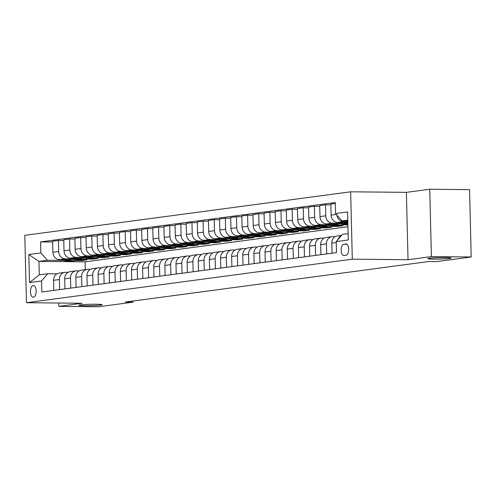 <?xml version="1.0" encoding="UTF-8"?>
<svg xmlns="http://www.w3.org/2000/svg" width="496" height="496" viewBox="0 0 496 496"><rect width="100%" height="100%" fill="white"/><g stroke="black" fill="none" stroke-linecap="round" stroke-linejoin="round"><path stroke-width="0.74" d="M96.193 304.234A11.681 0.713 -1.4 0 1 102.17 304.711A11.681 0.713 -1.4 0 1 84.797 305.753A11.681 0.713 -1.4 0 1 78.821 305.282A11.681 0.713 -1.4 0 1 96.193 304.234M445.197 257.61A11.681 0.713 -1.4 0 1 451.174 258.087A11.681 0.713 -1.4 0 1 433.802 259.135A11.681 0.713 -1.4 0 1 427.825 258.658A11.681 0.713 -1.4 0 1 445.197 257.61M33.455 297.203A5.84 2.852 -89.4 0 0 36.165 291.202A5.84 2.852 -89.4 0 0 33.375 285.535A5.84 2.852 -89.4 0 0 33.17 285.547A5.84 2.852 -89.4 0 0 30.461 291.555A5.84 2.852 -89.4 0 0 33.257 297.216A5.84 2.852 -89.4 0 0 33.455 297.203M350.66 191.809L24.8 235.34L26.449 302.703L352.303 259.179L350.66 191.809L406.379 192.355L408.028 259.724L431.396 256.599L429.753 189.236L406.379 192.355M429.753 189.236L469.551 189.627L471.2 256.99L431.396 256.599M471.2 256.99L436.697 261.603L428.742 261.522L125.141 302.076L133.102 302.157L133.071 301.016M345.768 243.976L343.809 244.237A5.654 2.765 -89.4 0 0 341.186 250.052A5.654 2.765 -89.4 0 0 343.895 255.539A5.654 2.765 -89.4 0 0 344.088 255.527L346.047 255.266A5.654 2.765 -89.4 0 0 348.669 249.451A5.654 2.765 -89.4 0 0 345.96 243.964A5.654 2.765 -89.4 0 0 345.768 243.976L346.158 243.976M347.777 220.143L342.104 220.9L335.556 213.553L335.29 202.542L40.591 241.905L52.638 242.023M335.556 213.553L347.578 211.947L348.26 239.99L336.245 241.595L342.432 234.372L348.105 233.616M347.938 226.74L85.12 261.851L38.948 261.398L39.277 274.871L47.734 273.742L41.546 280.959L41.813 291.977L336.511 252.613L336.245 241.595M41.546 280.959L29.524 282.565L28.842 254.529L40.864 252.923L40.591 241.905M58.714 303.025L58.801 306.373L98.599 306.764L133.102 302.157M58.801 306.373L82.169 303.254L26.449 302.703M408.028 259.724L352.303 259.179M47.734 273.742L56.941 273.829M59.607 289.602L59.365 279.539A7.297 6.355 -97.6 0 1 64.765 272.366A7.297 6.355 -97.6 0 1 65.553 272.316L68.07 272.341M70.736 288.114L70.494 278.051A7.297 6.355 -97.6 0 1 75.894 270.878A7.297 6.355 -97.6 0 1 76.682 270.835L79.199 270.859M81.865 286.626L81.623 276.563A7.297 6.355 -97.6 0 1 87.023 269.396A7.297 6.355 -97.6 0 1 87.811 269.347L90.328 269.371M92.994 285.138L92.752 275.082A7.297 6.355 -97.6 0 1 98.152 267.908A7.297 6.355 -97.6 0 1 98.94 267.859L101.457 267.883M104.123 283.65L103.881 273.594A7.297 6.355 -97.6 0 1 109.281 266.42A7.297 6.355 -97.6 0 1 110.069 266.371L112.586 266.395M115.252 282.168L115.01 272.106A7.297 6.355 -97.6 0 1 120.41 264.932A7.297 6.355 -97.6 0 1 121.198 264.889L123.715 264.914M126.381 280.68L126.139 270.618A7.297 6.355 -97.6 0 1 131.539 263.45A7.297 6.355 -97.6 0 1 132.327 263.401L134.844 263.426M137.51 279.192L137.268 269.136A7.297 6.355 -97.6 0 1 142.668 261.962A7.297 6.355 -97.6 0 1 143.456 261.913L145.973 261.938M148.639 277.704L148.397 267.648A7.297 6.355 -97.6 0 1 153.797 260.474A7.297 6.355 -97.6 0 1 154.585 260.425L157.102 260.45M159.768 276.222L159.526 266.16A7.297 6.355 -97.6 0 1 164.926 258.986A7.297 6.355 -97.6 0 1 165.714 258.937L168.231 258.962M170.897 274.734L170.655 264.672A7.297 6.355 -97.6 0 1 176.055 257.498A7.297 6.355 -97.6 0 1 176.843 257.455L179.36 257.48M182.026 273.246L181.784 263.184A7.297 6.355 -97.6 0 1 187.184 256.017A7.297 6.355 -97.6 0 1 187.972 255.967L190.489 255.992M193.155 271.758L192.913 261.702A7.297 6.355 -97.6 0 1 198.313 254.529A7.297 6.355 -97.6 0 1 199.101 254.479L201.618 254.504M204.284 270.27L204.042 260.214A7.297 6.355 -97.6 0 1 209.442 253.041A7.297 6.355 -97.6 0 1 210.23 252.991L212.747 253.016M215.413 268.789L215.171 258.726A7.297 6.355 -97.6 0 1 220.571 251.553A7.297 6.355 -97.6 0 1 221.359 251.509L223.876 251.534M226.542 267.301L226.3 257.238A7.297 6.355 -97.6 0 1 231.7 250.071A7.297 6.355 -97.6 0 1 232.488 250.021L235.005 250.046M237.671 265.813L237.429 255.756A7.297 6.355 -97.6 0 1 242.829 248.583A7.297 6.355 -97.6 0 1 243.617 248.533L246.134 248.558M248.8 264.325L248.558 254.268A7.297 6.355 -97.6 0 1 253.958 247.095A7.297 6.355 -97.6 0 1 254.746 247.045L257.263 247.07M259.929 262.843L259.687 252.78A7.297 6.355 -97.6 0 1 265.087 245.607A7.297 6.355 -97.6 0 1 265.875 245.557L268.392 245.582M271.058 261.355L270.816 251.292A7.297 6.355 -97.6 0 1 276.216 244.119A7.297 6.355 -97.6 0 1 277.004 244.075L279.521 244.1M282.187 259.867L281.945 249.804A7.297 6.355 -97.6 0 1 287.345 242.637A7.297 6.355 -97.6 0 1 288.133 242.587L290.65 242.612M293.316 258.379L293.074 248.322A7.297 6.355 -97.6 0 1 298.474 241.149A7.297 6.355 -97.6 0 1 299.262 241.099L301.779 241.124M304.445 256.891L304.203 246.834A7.297 6.355 -97.6 0 1 309.603 239.661A7.297 6.355 -97.6 0 1 310.391 239.611L312.908 239.636M315.574 255.409L315.332 245.346A7.297 6.355 -97.6 0 1 320.732 238.173A7.297 6.355 -97.6 0 1 321.52 238.13L324.037 238.154M326.703 253.921L326.461 243.858A7.297 6.355 -97.6 0 1 331.861 236.691A7.297 6.355 -97.6 0 1 332.649 236.642L335.166 236.666M85.12 261.851L85.312 269.626M347.795 220.956L342.104 220.9M347.814 221.724L343.449 221.681A7.297 6.355 -97.6 0 1 336.958 215.128M347.839 222.555L337.658 222.456A7.297 6.355 -97.6 0 1 331.117 215.109L330.844 204.092L335.308 203.496M342.147 223.262L332.32 223.169A7.297 6.355 -97.6 0 1 325.773 215.822L325.506 204.805L330.863 204.86M344.714 224.118L326.529 223.938A7.297 6.355 -97.6 0 1 319.988 216.597L319.715 205.58L325.506 204.805M347.894 224.917L342.941 224.868M331.018 224.75L321.191 224.651A7.297 6.355 -97.6 0 1 314.644 217.31L314.377 206.293L319.734 206.342M337.584 225.674L337.602 226.412L342.947 225.699L337.782 225.643M333.585 225.606L315.4 225.426A7.297 6.355 -97.6 0 1 308.859 218.079L308.586 207.068L314.377 206.293M337.602 226.412L331.812 226.356M319.889 226.238L310.062 226.139A7.297 6.355 -97.6 0 1 303.515 218.792L303.248 207.781L308.605 207.83M326.455 227.156L326.473 227.9L331.818 227.18L326.653 227.131M322.456 227.094L304.271 226.914A7.297 6.355 -97.6 0 1 297.73 219.567L297.457 208.549L303.248 207.781M326.473 227.9L320.683 227.838M308.76 227.726L298.933 227.627A7.297 6.355 -97.6 0 1 292.386 220.28L292.119 209.269L297.476 209.318M315.326 228.644L315.344 229.381L320.689 228.668L315.524 228.619M311.327 228.575L293.142 228.402A7.297 6.355 -97.6 0 1 286.601 221.055L286.328 210.037L292.119 209.269M315.344 229.381L309.554 229.326M297.631 229.208L287.804 229.115A7.297 6.355 -97.6 0 1 281.257 221.768L280.99 210.75L286.347 210.806M304.197 230.132L304.215 230.869L309.56 230.156L304.395 230.107M300.198 230.063L282.013 229.884A7.297 6.355 -97.6 0 1 275.472 222.543L275.199 211.525L280.99 210.75M304.215 230.869L298.425 230.814M286.502 230.696L276.675 230.603A7.297 6.355 -97.6 0 1 270.128 223.256L269.861 212.238L275.218 212.294M293.068 231.62L293.086 232.357L298.431 231.644L293.266 231.595M289.069 231.551L270.884 231.372A7.297 6.355 -97.6 0 1 264.343 224.025L264.07 213.013L269.861 212.238M293.086 232.357L287.296 232.302M275.373 232.184L265.546 232.085A7.297 6.355 -97.6 0 1 258.999 224.744L258.732 213.726L264.089 213.776M281.939 233.108L281.957 233.845L287.302 233.132L282.137 233.077M277.94 233.039L259.755 232.86A7.297 6.355 -97.6 0 1 253.214 225.513L252.941 214.501L258.732 213.726M281.957 233.845L276.167 233.79M264.244 233.672L254.417 233.573A7.297 6.355 -97.6 0 1 247.87 226.226L247.603 215.214L252.96 215.264M270.81 234.589L270.828 235.327L276.173 234.614L271.008 234.565M266.811 234.527L248.626 234.348A7.297 6.355 -97.6 0 1 242.085 227.001L241.812 215.983L247.603 215.214M270.828 235.327L265.038 235.271M253.115 235.154L243.288 235.061A7.297 6.355 -97.6 0 1 236.741 227.714L236.474 216.696L241.831 216.752M259.681 236.077L259.699 236.815L265.044 236.102L259.879 236.053M255.682 236.009L237.497 235.836A7.297 6.355 -97.6 0 1 230.956 228.489L230.683 217.471L236.474 216.696M259.699 236.815L253.909 236.759M241.986 236.642L232.159 236.549A7.297 6.355 -97.6 0 1 225.612 229.202L225.345 218.184L230.702 218.24M248.552 237.565L248.57 238.303L253.915 237.59L248.75 237.541M244.553 237.497L226.368 237.317A7.297 6.355 -97.6 0 1 219.827 229.977L219.554 218.959L225.345 218.184M248.57 238.303L242.78 238.247M230.857 238.13L221.03 238.03A7.297 6.355 -97.6 0 1 214.483 230.69L214.216 219.672L219.573 219.722M237.423 239.053L237.441 239.791L242.786 239.078L237.621 239.029M233.424 238.985L215.239 238.805A7.297 6.355 -97.6 0 1 208.698 231.458L208.425 220.447L214.216 219.672M237.441 239.791L231.651 239.735M219.728 239.618L209.901 239.518A7.297 6.355 -97.6 0 1 203.354 232.171L203.087 221.16L208.444 221.21M226.294 240.535L226.312 241.279L231.657 240.56L226.492 240.51M222.295 240.473L204.11 240.293A7.297 6.355 -97.6 0 1 197.569 232.946L197.296 221.929L203.087 221.16M226.312 241.279L220.522 241.217M208.599 241.106L198.772 241.006A7.297 6.355 -97.6 0 1 192.225 233.659L191.958 222.648L197.315 222.698M215.165 242.023L215.183 242.761L220.528 242.048L215.363 241.998M211.166 241.955L192.981 241.781A7.297 6.355 -97.6 0 1 186.44 234.434L186.167 223.417L191.958 222.648M215.183 242.761L209.393 242.705M197.47 242.587L187.643 242.494A7.297 6.355 -97.6 0 1 181.096 235.147L180.829 224.13L186.186 224.186M204.036 243.511L204.054 244.249L209.399 243.536L204.234 243.486M200.037 243.443L181.852 243.263A7.297 6.355 -97.6 0 1 175.311 235.922L175.038 224.905L180.829 224.13M204.054 244.249L198.264 244.193M186.341 244.075L176.514 243.982A7.297 6.355 -97.6 0 1 169.967 236.635L169.7 225.618L175.057 225.674M192.907 244.999L192.925 245.737L198.27 245.024L193.105 244.974M188.908 244.931L170.723 244.751A7.297 6.355 -97.6 0 1 164.182 237.404L163.909 226.393L169.7 225.618M192.925 245.737L187.135 245.681M175.212 245.563L165.385 245.464A7.297 6.355 -97.6 0 1 158.838 238.123L158.571 227.106L163.928 227.156M181.778 246.487L181.796 247.225L187.141 246.512L181.976 246.456M177.779 246.419L159.594 246.239A7.297 6.355 -97.6 0 1 153.053 238.892L152.78 227.881L158.571 227.106M181.796 247.225L176.006 247.169M164.083 247.051L154.256 246.952A7.297 6.355 -97.6 0 1 147.709 239.605L147.442 228.594L152.799 228.644M170.649 247.969L170.667 248.707L176.012 247.994L170.847 247.944M166.65 247.907L148.465 247.727A7.297 6.355 -97.6 0 1 141.924 240.38L141.651 229.363L147.442 228.594M170.667 248.707L164.877 248.651M152.954 248.533L143.127 248.44A7.297 6.355 -97.6 0 1 136.58 241.093L136.313 230.076L141.67 230.132M159.52 249.457L159.538 250.195L164.883 249.482L159.718 249.432M155.521 249.389L137.336 249.215A7.297 6.355 -97.6 0 1 130.795 241.868L130.522 230.851L136.313 230.076M159.538 250.195L153.748 250.139M141.825 250.021L131.998 249.928A7.297 6.355 -97.6 0 1 125.451 242.581L125.184 231.564L130.541 231.62M148.391 250.945L148.409 251.683L153.754 250.97L148.589 250.92M144.392 250.877L126.207 250.697A7.297 6.355 -97.6 0 1 119.666 243.356L119.393 232.339L125.184 231.564M148.409 251.683L142.619 251.627M130.696 251.509L120.869 251.41A7.297 6.355 -97.6 0 1 114.322 244.069L114.055 233.052L119.412 233.108M137.262 252.433L137.28 253.171L142.625 252.458L137.46 252.408M133.263 252.365L115.078 252.185A7.297 6.355 -97.6 0 1 108.537 244.838L108.264 233.827L114.055 233.052M137.28 253.171L131.49 253.115M119.567 252.997L109.74 252.898A7.297 6.355 -97.6 0 1 103.193 245.551L102.926 234.54L108.283 234.589M126.133 253.921L126.151 254.659L131.496 253.94L126.331 253.89M122.134 253.853L103.949 253.673A7.297 6.355 -97.6 0 1 97.408 246.326L97.135 235.309L102.926 234.54M126.151 254.659L120.361 254.597M108.438 254.485L98.611 254.386A7.297 6.355 -97.6 0 1 92.064 247.039L91.797 236.028L97.154 236.077M115.004 255.403L115.022 256.141L120.367 255.428L115.202 255.378M111.005 255.335L92.82 255.161A7.297 6.355 -97.6 0 1 86.279 247.814L86.006 236.797L91.797 236.028M115.022 256.141L109.232 256.085M97.309 255.967L87.482 255.874A7.297 6.355 -97.6 0 1 80.935 248.527L80.668 237.51L86.025 237.565M103.875 256.891L103.893 257.629L109.238 256.916L104.073 256.866M99.876 256.823L81.691 256.643A7.297 6.355 -97.6 0 1 75.15 249.302L74.877 238.285L80.668 237.51M103.893 257.629L98.103 257.573M86.18 257.455L76.353 257.362A7.297 6.355 -97.6 0 1 69.806 250.015L69.539 238.998L74.896 239.053M92.746 258.379L92.764 259.117L98.109 258.404L92.944 258.354M88.747 258.311L70.562 258.131A7.297 6.355 -97.6 0 1 64.021 250.784L63.748 239.773L69.539 238.998M92.764 259.117L86.974 259.061M75.051 258.943L65.224 258.844A7.297 6.355 -97.6 0 1 58.677 251.503L58.41 240.486L63.767 240.535M81.617 259.867L81.635 260.605L86.98 259.892L81.815 259.836M77.618 259.799L59.433 259.619A7.297 6.355 -97.6 0 1 52.892 252.272L52.619 241.261L58.41 240.486M81.635 260.605L75.845 260.549M63.922 260.431L47.405 260.27L38.948 261.398L28.842 254.529M338.036 239.506A7.297 6.355 -97.6 0 1 341.279 235.718M332.047 253.208L331.799 243.145A7.297 6.355 -97.6 0 1 337.199 235.972L341.558 235.395M320.918 254.696L320.67 244.633A7.297 6.355 -97.6 0 1 326.07 237.46L331.861 236.691M309.789 256.178L309.541 246.121A7.297 6.355 -97.6 0 1 314.941 238.948L320.732 238.173M298.66 257.666L298.412 247.609A7.297 6.355 -97.6 0 1 303.812 240.436L309.603 239.661M287.531 259.154L287.283 249.091A7.297 6.355 -97.6 0 1 292.683 241.924L298.474 241.149M276.402 260.642L276.154 250.579A7.297 6.355 -97.6 0 1 281.554 243.406L287.345 242.637M265.273 262.124L265.025 252.067A7.297 6.355 -97.6 0 1 270.425 244.894L276.216 244.119M254.144 263.612L253.896 253.555A7.297 6.355 -97.6 0 1 259.296 246.382L265.087 245.607M243.015 265.1L242.767 255.037A7.297 6.355 -97.6 0 1 248.167 247.87L253.958 247.095M231.886 266.588L231.638 256.525A7.297 6.355 -97.6 0 1 237.038 249.352L242.829 248.583M220.757 268.076L220.509 258.013A7.297 6.355 -97.6 0 1 225.909 250.84L231.7 250.071M209.628 269.557L209.38 259.501A7.297 6.355 -97.6 0 1 214.78 252.328L220.571 251.553M198.499 271.045L198.251 260.989A7.297 6.355 -97.6 0 1 203.651 253.816L209.442 253.041M187.37 272.533L187.122 262.471A7.297 6.355 -97.6 0 1 192.522 255.304L198.313 254.529M176.241 274.021L175.993 263.959A7.297 6.355 -97.6 0 1 181.393 256.785L187.184 256.017M165.112 275.503L164.864 265.447A7.297 6.355 -97.6 0 1 170.264 258.273L176.055 257.498M153.983 276.991L153.735 266.935A7.297 6.355 -97.6 0 1 159.135 259.761L164.926 258.986M142.854 278.479L142.606 268.417A7.297 6.355 -97.6 0 1 148.006 261.249L153.797 260.474M131.725 279.967L131.477 269.905A7.297 6.355 -97.6 0 1 136.877 262.731L142.668 261.962M120.596 281.455L120.348 271.393A7.297 6.355 -97.6 0 1 125.748 264.219L131.539 263.45M109.467 282.937L109.219 272.881A7.297 6.355 -97.6 0 1 114.619 265.707L120.41 264.932M98.338 284.425L98.09 274.369A7.297 6.355 -97.6 0 1 103.49 267.195L109.281 266.42M87.209 285.913L86.961 275.85A7.297 6.355 -97.6 0 1 92.361 268.683L98.152 267.908M76.08 287.401L75.832 277.338A7.297 6.355 -97.6 0 1 81.232 270.165L87.023 269.396M64.951 288.883L64.703 278.826A7.297 6.355 -97.6 0 1 70.103 271.653L75.894 270.878M40.864 252.923L47.405 260.27M53.822 290.371L53.574 280.314A7.297 6.355 -97.6 0 1 58.974 273.141L64.765 272.366M29.524 282.565L39.277 274.871M340.746 222.481A13.956 12.152 82.4 0 0 347.876 224.291M346.332 222.537A13.956 12.152 82.4 0 0 347.851 223.169M342.835 222.506A13.956 12.152 82.4 0 0 347.876 224.087M347.87 223.82A13.956 12.152 -97.6 0 1 344.174 222.518M329.617 223.969A13.956 12.152 82.4 0 0 337.144 225.73L338.836 225.506A13.956 12.152 82.4 0 0 339.369 225.42M335.203 224.025A13.956 12.152 82.4 0 0 341.595 225.134A13.956 12.152 82.4 0 0 344.863 224.149M331.706 223.987A13.956 12.152 82.4 0 0 338.836 225.506M341.595 225.134L339.909 225.364A13.956 12.152 -97.6 0 1 333.045 224.006M318.488 225.457A13.956 12.152 82.4 0 0 326.015 227.218L327.707 226.994A13.956 12.152 82.4 0 0 328.24 226.908M324.074 225.513A13.956 12.152 82.4 0 0 330.466 226.622A13.956 12.152 82.4 0 0 333.734 225.637M320.577 225.475A13.956 12.152 82.4 0 0 327.707 226.994M330.466 226.622L328.78 226.846A13.956 12.152 -97.6 0 1 321.916 225.488M307.359 226.945A13.956 12.152 82.4 0 0 314.886 228.706L316.578 228.476A13.956 12.152 82.4 0 0 317.111 228.396M312.945 227.001A13.956 12.152 82.4 0 0 319.337 228.11A13.956 12.152 82.4 0 0 322.605 227.118M309.448 226.963A13.956 12.152 82.4 0 0 316.578 228.476M319.337 228.11L317.651 228.334A13.956 12.152 -97.6 0 1 310.787 226.976M296.23 228.433A13.956 12.152 82.4 0 0 303.757 230.194L305.449 229.964A13.956 12.152 82.4 0 0 305.982 229.877M301.816 228.482A13.956 12.152 82.4 0 0 308.208 229.598A13.956 12.152 82.4 0 0 311.476 228.606M298.319 228.451A13.956 12.152 82.4 0 0 305.449 229.964M308.208 229.598L306.522 229.822A13.956 12.152 -97.6 0 1 299.658 228.464M285.101 229.915A13.956 12.152 82.4 0 0 292.628 231.675L294.32 231.452A13.956 12.152 82.4 0 0 294.853 231.365M290.687 229.97A13.956 12.152 82.4 0 0 297.079 231.08A13.956 12.152 82.4 0 0 300.347 230.094M287.19 229.939A13.956 12.152 82.4 0 0 294.32 231.452M297.079 231.08L295.393 231.31A13.956 12.152 -97.6 0 1 288.529 229.952M273.972 231.403A13.956 12.152 82.4 0 0 281.499 233.163L283.191 232.94A13.956 12.152 82.4 0 0 283.724 232.853M279.558 231.458A13.956 12.152 82.4 0 0 285.95 232.568A13.956 12.152 82.4 0 0 289.218 231.582M276.061 231.421A13.956 12.152 82.4 0 0 283.191 232.94M285.95 232.568L284.264 232.798A13.956 12.152 -97.6 0 1 277.4 231.44M262.843 232.891A13.956 12.152 82.4 0 0 270.37 234.651L272.062 234.422A13.956 12.152 82.4 0 0 272.595 234.341M268.429 232.946A13.956 12.152 82.4 0 0 274.821 234.056A13.956 12.152 82.4 0 0 278.089 233.07M264.932 232.909A13.956 12.152 82.4 0 0 272.062 234.422M274.821 234.056L273.135 234.279A13.956 12.152 -97.6 0 1 266.271 232.922M251.714 234.379A13.956 12.152 82.4 0 0 259.241 236.139L260.933 235.91A13.956 12.152 82.4 0 0 261.466 235.823M257.3 234.428A13.956 12.152 82.4 0 0 263.692 235.544A13.956 12.152 82.4 0 0 266.96 234.552M253.803 234.397A13.956 12.152 82.4 0 0 260.933 235.91M263.692 235.544L262.006 235.767A13.956 12.152 -97.6 0 1 255.142 234.41M240.585 235.86A13.956 12.152 82.4 0 0 248.112 237.621L249.804 237.398A13.956 12.152 82.4 0 0 250.337 237.311M246.171 235.916A13.956 12.152 82.4 0 0 252.563 237.026A13.956 12.152 82.4 0 0 255.831 236.04M242.674 235.885A13.956 12.152 82.4 0 0 249.804 237.398M252.563 237.026L250.877 237.255A13.956 12.152 -97.6 0 1 244.013 235.898M229.456 237.348A13.956 12.152 82.4 0 0 236.983 239.109L238.675 238.886A13.956 12.152 82.4 0 0 239.208 238.799M235.042 237.404A13.956 12.152 82.4 0 0 241.434 238.514A13.956 12.152 82.4 0 0 244.702 237.528M231.545 237.373A13.956 12.152 82.4 0 0 238.675 238.886M241.434 238.514L239.748 238.743A13.956 12.152 -97.6 0 1 232.884 237.386M218.327 238.836A13.956 12.152 82.4 0 0 225.854 240.597L227.546 240.374A13.956 12.152 82.4 0 0 228.079 240.287M223.913 238.892A13.956 12.152 82.4 0 0 230.305 240.002A13.956 12.152 82.4 0 0 233.573 239.016M220.416 238.855A13.956 12.152 82.4 0 0 227.546 240.374M230.305 240.002L228.619 240.231A13.956 12.152 -97.6 0 1 221.755 238.867M207.198 240.324A13.956 12.152 82.4 0 0 214.725 242.085L216.417 241.856A13.956 12.152 82.4 0 0 216.95 241.775M212.784 240.38A13.956 12.152 82.4 0 0 219.176 241.49A13.956 12.152 82.4 0 0 222.444 240.498M209.287 240.343A13.956 12.152 82.4 0 0 216.417 241.856M219.176 241.49L217.49 241.713A13.956 12.152 -97.6 0 1 210.626 240.355M196.069 241.812A13.956 12.152 82.4 0 0 203.596 243.573L205.288 243.344A13.956 12.152 82.4 0 0 205.821 243.257M201.655 241.862A13.956 12.152 82.4 0 0 208.047 242.978A13.956 12.152 82.4 0 0 211.315 241.986M198.158 241.831A13.956 12.152 82.4 0 0 205.288 243.344M208.047 242.978L206.361 243.201A13.956 12.152 -97.6 0 1 199.497 241.843M184.94 243.294A13.956 12.152 82.4 0 0 192.467 245.055L194.159 244.832A13.956 12.152 82.4 0 0 194.692 244.745M190.526 243.35A13.956 12.152 82.4 0 0 196.918 244.46A13.956 12.152 82.4 0 0 200.186 243.474M187.029 243.319A13.956 12.152 82.4 0 0 194.159 244.832M196.918 244.46L195.232 244.689A13.956 12.152 -97.6 0 1 188.368 243.331M173.811 244.782A13.956 12.152 82.4 0 0 181.338 246.543L183.03 246.32A13.956 12.152 82.4 0 0 183.563 246.233M179.397 244.838A13.956 12.152 82.4 0 0 185.789 245.948A13.956 12.152 82.4 0 0 189.057 244.962M175.9 244.801A13.956 12.152 82.4 0 0 183.03 246.32M185.789 245.948L184.103 246.177A13.956 12.152 -97.6 0 1 177.239 244.819M162.682 246.27A13.956 12.152 82.4 0 0 170.209 248.031L171.901 247.802A13.956 12.152 82.4 0 0 172.434 247.721M168.268 246.326A13.956 12.152 82.4 0 0 174.66 247.436A13.956 12.152 82.4 0 0 177.928 246.45M164.771 246.289A13.956 12.152 82.4 0 0 171.901 247.802M174.66 247.436L172.974 247.659A13.956 12.152 -97.6 0 1 166.11 246.301M151.553 247.758A13.956 12.152 82.4 0 0 159.08 249.519L160.772 249.29A13.956 12.152 82.4 0 0 161.305 249.203M157.139 247.814A13.956 12.152 82.4 0 0 163.531 248.924A13.956 12.152 82.4 0 0 166.799 247.932M153.642 247.777A13.956 12.152 82.4 0 0 160.772 249.29M163.531 248.924L161.845 249.147A13.956 12.152 -97.6 0 1 154.981 247.789M140.424 249.24A13.956 12.152 82.4 0 0 147.951 251.001L149.643 250.778A13.956 12.152 82.4 0 0 150.176 250.691M146.01 249.296A13.956 12.152 82.4 0 0 152.402 250.412A13.956 12.152 82.4 0 0 155.67 249.42M142.513 249.265A13.956 12.152 82.4 0 0 149.643 250.778M152.402 250.412L150.716 250.635A13.956 12.152 -97.6 0 1 143.852 249.277M129.295 250.728A13.956 12.152 82.4 0 0 136.822 252.489L138.514 252.266A13.956 12.152 82.4 0 0 139.047 252.179M134.881 250.784A13.956 12.152 82.4 0 0 141.273 251.894A13.956 12.152 82.4 0 0 144.541 250.908M131.384 250.753A13.956 12.152 82.4 0 0 138.514 252.266M141.273 251.894L139.587 252.123A13.956 12.152 -97.6 0 1 132.723 250.765M118.166 252.216A13.956 12.152 82.4 0 0 125.693 253.977L127.385 253.754A13.956 12.152 82.4 0 0 127.918 253.667M123.752 252.272A13.956 12.152 82.4 0 0 130.144 253.382A13.956 12.152 82.4 0 0 133.412 252.396M120.255 252.235A13.956 12.152 82.4 0 0 127.385 253.754M130.144 253.382L128.458 253.611A13.956 12.152 -97.6 0 1 121.594 252.247M107.037 253.704A13.956 12.152 82.4 0 0 114.564 255.465L116.256 255.235A13.956 12.152 82.4 0 0 116.789 255.155M112.623 253.76A13.956 12.152 82.4 0 0 119.015 254.87A13.956 12.152 82.4 0 0 122.283 253.878M109.126 253.723A13.956 12.152 82.4 0 0 116.256 255.235M119.015 254.87L117.329 255.093A13.956 12.152 -97.6 0 1 110.465 253.735M95.908 255.192A13.956 12.152 82.4 0 0 103.435 256.953L105.127 256.723A13.956 12.152 82.4 0 0 105.66 256.637M101.494 255.242A13.956 12.152 82.4 0 0 107.886 256.358A13.956 12.152 82.4 0 0 111.154 255.366M97.997 255.211A13.956 12.152 82.4 0 0 105.127 256.723M107.886 256.358L106.2 256.581A13.956 12.152 -97.6 0 1 99.336 255.223M84.779 256.674A13.956 12.152 82.4 0 0 92.306 258.435L93.998 258.211A13.956 12.152 82.4 0 0 94.531 258.125M90.365 256.73A13.956 12.152 82.4 0 0 96.757 257.839A13.956 12.152 82.4 0 0 100.025 256.854M86.868 256.699A13.956 12.152 82.4 0 0 93.998 258.211M96.757 257.839L95.071 258.069A13.956 12.152 -97.6 0 1 88.207 256.711M73.65 258.162A13.956 12.152 82.4 0 0 81.177 259.923L82.869 259.699A13.956 12.152 82.4 0 0 83.402 259.613M79.236 258.218A13.956 12.152 82.4 0 0 85.628 259.327A13.956 12.152 82.4 0 0 88.896 258.342M75.739 258.18A13.956 12.152 82.4 0 0 82.869 259.699M85.628 259.327L83.942 259.557A13.956 12.152 -97.6 0 1 77.078 258.199M62.521 259.65A13.956 12.152 82.4 0 0 70.048 261.411L71.74 261.181A13.956 12.152 82.4 0 0 72.273 261.101M68.107 259.706A13.956 12.152 82.4 0 0 74.499 260.815A13.956 12.152 82.4 0 0 77.767 259.83M64.61 259.668A13.956 12.152 82.4 0 0 71.74 261.181M74.499 260.815L72.813 261.039A13.956 12.152 -97.6 0 1 65.949 259.681M337.658 222.456L343.449 221.681M326.529 223.938L332.32 223.169M315.4 225.426L321.191 224.651M304.271 226.914L310.062 226.139M293.142 228.402L298.933 227.627M282.013 229.884L287.804 229.115M270.884 231.372L276.675 230.603M259.755 232.86L265.546 232.085M248.626 234.348L254.417 233.573M237.497 235.836L243.288 235.061M226.368 237.317L232.159 236.549M215.239 238.805L221.03 238.03M204.11 240.293L209.901 239.518M192.981 241.781L198.772 241.006M181.852 243.263L187.643 242.494M170.723 244.751L176.514 243.982M159.594 246.239L165.385 245.464M148.465 247.727L154.256 246.952M137.336 249.215L143.127 248.44M126.207 250.697L131.998 249.928M115.078 252.185L120.869 251.41M103.949 253.673L109.74 252.898M92.82 255.161L98.611 254.386M81.691 256.643L87.482 255.874M70.562 258.131L76.353 257.362M59.433 259.619L65.224 258.844M331.117 215.109L336.319 214.415M331.799 243.145L336.263 242.55M320.67 244.633L326.461 243.858M319.988 216.597L325.773 215.822M309.541 246.121L315.332 245.346M308.859 218.079L314.644 217.31M298.412 247.609L304.203 246.834M297.73 219.567L303.515 218.792M287.283 249.091L293.074 248.322M286.601 221.055L292.386 220.28M276.154 250.579L281.945 249.804M275.472 222.543L281.257 221.768M265.025 252.067L270.816 251.292M264.343 224.025L270.128 223.256M253.896 253.555L259.687 252.78M253.214 225.513L258.999 224.744M242.767 255.037L248.558 254.268M242.085 227.001L247.87 226.226M231.638 256.525L237.429 255.756M230.956 228.489L236.741 227.714M220.509 258.013L226.3 257.238M219.827 229.977L225.612 229.202M209.38 259.501L215.171 258.726M208.698 231.458L214.483 230.69M198.251 260.989L204.042 260.214M197.569 232.946L203.354 232.171M187.122 262.471L192.913 261.702M186.44 234.434L192.225 233.659M175.993 263.959L181.784 263.184M175.311 235.922L181.096 235.147M164.864 265.447L170.655 264.672M164.182 237.404L169.967 236.635M153.735 266.935L159.526 266.16M153.053 238.892L158.838 238.123M142.606 268.417L148.397 267.648M141.924 240.38L147.709 239.605M131.477 269.905L137.268 269.136M130.795 241.868L136.58 241.093M120.348 271.393L126.139 270.618M119.666 243.356L125.451 242.581M109.219 272.881L115.01 272.106M108.537 244.838L114.322 244.069M98.09 274.369L103.881 273.594M97.408 246.326L103.193 245.551M86.961 275.85L92.752 275.082M86.279 247.814L92.064 247.039M75.832 277.338L81.623 276.563M75.15 249.302L80.935 248.527M64.703 278.826L70.494 278.051M64.021 250.784L69.806 250.015M53.574 280.314L59.365 279.539M52.892 252.272L58.677 251.503M346.84 244.268L343.809 244.237"/></g></svg>
